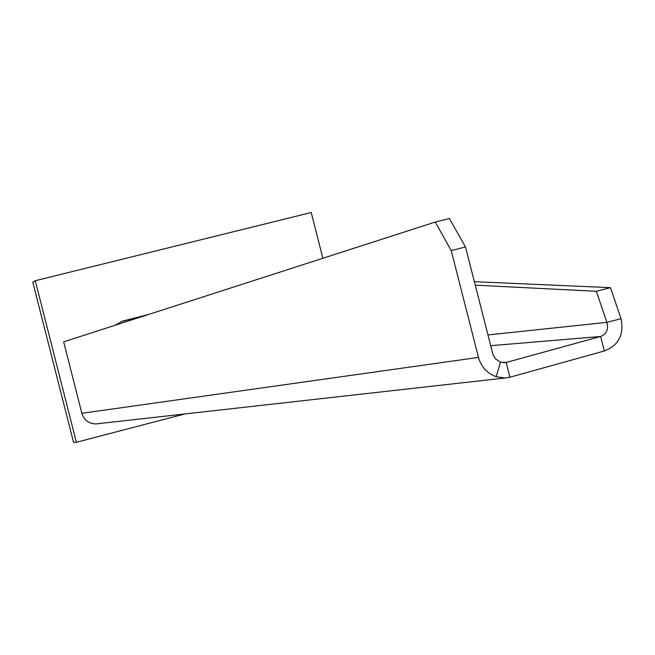 <?xml version="1.0" encoding="UTF-8"?>
<svg xmlns="http://www.w3.org/2000/svg" width="655" height="655" viewBox="0 0 655 655"><rect width="100%" height="100%" fill="white"/><g stroke="black" fill="none" stroke-linecap="round" stroke-linejoin="round"><path stroke-width="0.98" d="M184.874 413.96L76.381 442.281L73.581 442.485L32.75 282.002L35.28 280.725L311.215 212.515L322.874 258.267M121.232 321.589L145.394 315.489M76.381 442.281L35.28 280.725M115.255 325.207L122.256 321.196L148.652 314.441M475.235 285.162L596.345 291.295L606.882 322.35C608.659 329.359 606.571 334.075 600.619 336.482L506.151 362.469L509.917 377.231L604.319 350.974C618.648 345.422 624.223 334.656 621.046 318.682L610.452 287.66L474.351 281.683M97.816 423.736L96.211 423.916C88.941 423.793 84.159 420.256 81.859 413.305L63.674 341.844L435.231 222.045L451.238 250.595L478.469 357.401C481.228 366.956 487.132 373.383 496.195 376.699L505.038 378.009L509.917 377.231M487.934 334.951L606.882 322.35L621.046 318.682M604.319 350.974L600.619 336.482L490.677 345.693M503.654 362.796L506.151 362.469L500.51 362.174L496.195 376.699M451.238 250.595L465.5 246.984L492.953 354.494L495.557 358.948L500.51 362.174M465.5 246.984L449.363 218.5L435.231 222.045M596.345 291.295L610.452 287.66M124.229 320.598L121.331 321.548M81.859 413.305L478.469 357.401M96.211 423.916L505.038 378.009"/></g></svg>
